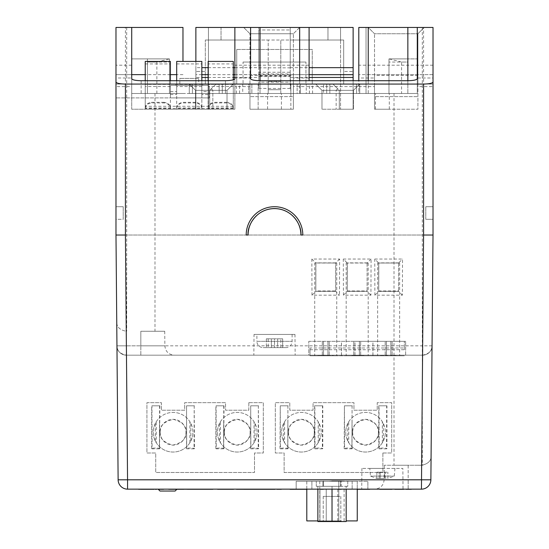 <?xml version="1.0" encoding="UTF-8"?>
<svg xmlns="http://www.w3.org/2000/svg" width="549" height="549" viewBox="0 0 549 549"><rect width="100%" height="100%" fill="white"/><g stroke="black" fill="none" stroke-linecap="round" stroke-linejoin="round"><path stroke-width="0.41" stroke-dasharray="2.75 2.06" d="M382.344 442.748L382.344 421.707L383.353 423.533A19.812 19.812 0 0 1 385.364 432.543A19.812 19.812 0 0 0 365.867 412.416A19.812 19.812 0 0 0 345.74 431.912A19.812 19.812 0 0 0 365.236 452.04A19.812 19.812 0 0 0 385.364 432.543A19.812 19.812 0 0 1 383.353 440.922L382.344 442.748A19.812 19.812 0 0 1 348.759 442.748L347.75 440.922A19.812 19.812 0 0 1 347.75 423.533L348.759 421.707L348.759 442.748M352.657 431.912A12.895 12.895 0 0 0 365.236 445.122A12.895 12.895 0 0 0 378.439 432.543C379.325 426.463 375.132 422.064 365.867 419.34C356.479 421.611 352.074 425.804 352.657 431.912C351.779 437.992 355.972 442.391 365.236 445.122C374.624 442.851 379.03 438.658 378.439 432.543A12.895 12.895 0 0 0 365.867 419.34A12.895 12.895 0 0 0 352.657 431.912M318.18 442.748L318.18 421.707L319.195 423.533A19.812 19.812 0 0 1 321.199 432.543A19.812 19.812 0 0 0 301.703 412.416A19.812 19.812 0 0 0 281.582 431.912A19.812 19.812 0 0 0 301.078 452.04A19.812 19.812 0 0 0 321.199 432.543A19.812 19.812 0 0 1 319.195 440.922L318.18 442.748A19.812 19.812 0 0 1 284.602 442.748L283.586 440.922A19.812 19.812 0 0 1 283.586 423.533L284.602 421.707L284.602 442.748M288.5 431.912A12.895 12.895 0 0 0 301.078 445.122A12.895 12.895 0 0 0 314.282 432.543C315.16 426.463 310.974 422.064 301.703 419.34C292.315 421.611 287.916 425.804 288.5 431.912C287.621 437.992 291.807 442.391 301.078 445.122C310.466 442.851 314.865 438.658 314.282 432.543A12.895 12.895 0 0 0 301.703 419.34A12.895 12.895 0 0 0 288.5 431.912M224.342 431.912A12.895 12.895 0 0 0 236.914 445.122A12.895 12.895 0 0 0 250.124 432.543C250.708 438.658 246.302 442.851 236.914 445.122C227.65 442.391 223.457 437.992 224.342 431.912C223.752 425.804 228.158 421.611 237.545 419.34C246.81 422.064 251.003 426.463 250.124 432.543A12.895 12.895 0 0 0 237.545 419.34A12.895 12.895 0 0 0 224.342 431.912M254.022 442.748L254.022 421.707L255.038 423.533A19.812 19.812 0 0 1 257.042 432.543A19.812 19.812 0 0 0 237.545 412.416A19.812 19.812 0 0 0 217.418 431.912A19.812 19.812 0 0 0 236.914 452.04A19.812 19.812 0 0 0 257.042 432.543A19.812 19.812 0 0 1 255.038 440.922L254.022 442.748A19.812 19.812 0 0 1 220.437 442.748L219.428 440.922A19.812 19.812 0 0 1 219.428 423.533L220.437 421.707L220.437 442.748M160.178 431.912A12.895 12.895 0 0 0 172.757 445.122A12.895 12.895 0 0 0 185.96 432.543C186.543 438.658 182.144 442.851 172.757 445.122C163.492 442.391 159.299 437.992 160.178 431.912C159.594 425.804 163.993 421.611 173.381 419.34C182.652 422.064 186.845 426.463 185.96 432.543A12.895 12.895 0 0 0 173.381 419.34A12.895 12.895 0 0 0 160.178 431.912M189.865 442.748L189.865 421.707L190.874 423.533A19.812 19.812 0 0 1 192.884 432.543A19.812 19.812 0 0 0 173.381 412.416A19.812 19.812 0 0 0 153.26 431.912A19.812 19.812 0 0 0 172.757 452.04A19.812 19.812 0 0 0 192.884 432.543A19.812 19.812 0 0 1 190.874 440.922L189.865 442.748A19.812 19.812 0 0 1 156.28 442.748L155.264 440.922A19.812 19.812 0 0 1 155.264 423.533L156.28 421.707L156.28 442.748M175.11 491.039L160.02 491.039L175.117 491.039L160.02 491.039L175.117 491.039L160.02 491.039L175.117 491.039L160.02 491.039L158.133 489.152L176.998 489.152L158.133 489.152L176.998 489.152L158.133 489.152L176.998 489.152L158.133 489.152L176.998 489.152L158.133 489.152L160.02 491.039L158.133 489.152M382.379 478.46L380.189 478.46L382.379 478.46M382.674 476.072L394.285 476.072L382.674 476.072M384.568 478.46L380.189 478.46L384.568 478.46L384.568 472.174L385.659 472.174L379.098 472.174L384.568 472.174L384.568 478.46M382.083 476.072L370.472 476.072L382.083 476.072M382.694 468.4L369.8 468.4L382.694 468.4M256.891 334.416L292.116 334.416L256.891 334.416L256.884 341.334L292.116 341.334L256.891 341.334A6.293 6.293 0 0 0 263.177 347.627L285.823 347.627L263.177 347.627M292.116 334.416L292.109 341.334A6.293 6.293 0 0 1 285.823 347.627M378.728 278.913L378.803 263.019L378.728 291.327L398.547 291.327L398.547 290.963L378.728 290.963L378.728 291.327L398.547 291.375L378.728 291.375L378.728 263.019L377.63 263.019L399.645 263.019L398.547 263.019L398.547 291.327L398.547 263.019L398.547 265.043L398.547 263.019L378.728 263.019L378.728 278.913L378.728 263.019L398.547 263.019L398.547 265.043M377.637 355.8L399.645 355.8L377.637 355.8L377.63 263.019M343.303 259.046L371.069 259.046L370.939 295.17L343.434 295.17L343.303 259.046L347.277 263.019L347.277 278.913L347.352 263.019L347.277 291.327L367.096 291.327L367.096 290.963L347.277 290.963L347.277 291.327L367.096 291.327L347.277 291.375L347.277 263.019L346.179 263.019L368.194 263.019L367.096 263.019L367.096 291.327L367.082 263.019M346.179 355.8L368.194 355.8L346.179 355.8L346.179 263.019M311.853 259.046L315.826 263.019L315.826 278.913L315.901 263.019L315.826 291.327L335.638 291.327L335.638 290.963L315.826 290.963L315.826 291.327L335.638 291.327L315.826 291.375L315.826 263.019L314.728 263.019L336.743 263.019L335.638 263.019L335.638 291.327L339.488 295.17L311.983 295.17L311.853 259.046L339.618 259.046L339.488 295.17M314.728 355.8L336.743 355.8L314.728 355.8L314.728 263.019M281.411 93.495L267.583 93.495L281.411 93.495M281.411 109.224L267.583 109.224L281.411 109.224M389.289 93.495L375.461 93.495L389.289 93.495M389.289 109.224L375.461 109.224L389.289 109.224M202.787 85.321L175.742 85.321L202.794 85.321L202.794 84.066L175.742 84.066L202.787 84.066M198.697 78.404L179.832 78.404L198.697 78.404L198.704 84.066L179.832 84.066L198.704 84.066M324.246 521.55L340.833 521.55L324.246 521.55M339.804 496.392L323.217 496.392L339.804 496.392M347.75 481.295L316.299 481.295L347.75 481.295L316.299 481.295L347.75 481.295L347.75 486.325L346.179 486.325L347.75 486.325L346.179 486.325L347.75 486.325L347.75 481.295M316.299 486.325L346.179 486.325L316.299 486.325L317.871 486.325L316.299 486.325L316.299 481.295L316.299 486.325M341.272 489.468L337.813 489.468L341.272 489.468M341.272 520.919L337.813 520.919L341.272 520.919M323.409 489.468L319.95 489.468L323.409 489.468M323.409 520.919L319.95 520.919L323.409 520.919M408.168 465.25C389.907 465.25 389.907 465.25 408.168 465.25C389.907 465.25 389.907 465.25 408.168 465.25L384.266 465.25L421.57 465.25L408.168 465.25L408.168 479.805L384.135 479.805L421.447 479.805L421.57 465.25L421.447 479.805L408.168 479.805L408.168 465.25M408.168 93.495L394.017 93.495L408.168 93.495M131.712 78.713L131.712 27.45L131.712 93.495L182.975 93.495L131.712 93.495L131.712 27.45L182.975 27.45L126.682 27.45L131.712 27.45L131.712 93.495L169.456 93.495L169.456 58.901L169.456 62.044L147.434 62.044L156.87 62.044L169.456 58.901L131.712 58.901L169.456 58.901L169.456 93.495L169.456 62.044M140.832 331.267L164.734 331.267L140.832 331.267L140.832 345.822L164.865 345.822L140.832 345.822L140.832 331.267M253.851 355.176L295.149 355.176L253.851 355.176L254.029 334.416L294.971 334.416L254.029 334.416M361.908 468.4L361.729 489.152L403.028 489.152L402.849 468.4L361.908 468.4L402.849 468.4M335.638 265.043L335.638 291.327M432.049 345.822L422.613 345.822L422.613 355.176A9.436 9.436 0 0 0 432.049 345.822A9.436 9.436 0 0 1 422.613 355.176C429.085 353.851 432.228 350.729 432.049 345.822L433.017 235.027L115.983 235.027L116.951 345.822A9.436 9.436 0 0 0 126.387 355.176C119.915 353.851 116.772 350.729 116.951 345.822A9.436 9.436 0 0 0 126.387 355.176L126.387 345.822L116.951 345.822L116.745 321.92L118.124 479.805A9.436 9.436 0 0 0 127.553 489.152L421.447 489.152A9.436 9.436 0 0 0 430.876 479.805L432.049 345.822A9.436 9.436 0 0 1 422.613 355.176L126.387 355.176L140.832 355.176L126.387 355.176L125.419 235.027L115.983 235.027L433.017 235.027L423.581 235.027L423.581 27.45L366.025 27.45L417.288 27.45L417.288 93.495L388.98 93.495L388.98 58.901L407.852 58.901L407.852 62.044L388.98 62.044L388.98 58.901L401.566 62.044L407.852 62.044L407.852 58.901L388.98 58.901L417.288 58.901L388.98 58.901L388.98 93.495L401.566 93.495L401.566 62.044M371.069 259.046L367.096 263.019L367.096 265.043M337.141 480.979L326.909 481.295L352.156 481.295L337.141 480.979M421.653 465.25L422.95 465.161L421.653 465.25C428.124 463.926 431.267 460.81 431.089 455.896L430.876 479.805L431.089 455.896C431.267 460.81 428.124 463.926 421.653 465.25L419.223 465.257L421.653 465.25M423.581 235.027L422.613 345.822L126.387 345.822L126.181 331.267C119.709 329.949 116.566 326.827 116.745 321.92C116.566 326.827 119.709 329.949 126.181 331.267L127.553 479.805L421.447 479.805L422.531 355.176L126.469 355.176M159.601 405.807L159.45 448.821L152.1 448.821L151.943 405.807L159.862 405.807L151.943 405.807M194.202 405.807L194.456 448.574L194.037 448.821L186.687 448.821L186.536 405.807L194.202 405.807L194.037 448.821C197.16 447.84 183.922 447.785 186.591 448.787L186.536 405.807M223.766 405.807L223.608 448.821L216.265 448.821L216.1 405.807L224.019 405.807L216.1 405.807M258.359 405.807L258.62 448.574L258.195 448.821L250.852 448.821L250.694 405.807L258.359 405.807L258.195 448.821C261.324 447.84 248.079 447.785 250.756 448.787L250.694 405.807M248.834 402.664L248.834 410.213L225.564 410.213L225.564 402.664L184.677 402.664L184.677 410.213L161.399 410.213L161.399 402.664L146.933 402.664L146.933 452.987L155.738 452.987L155.738 472.483L254.496 472.483L254.496 452.987L263.3 452.987L263.3 402.664L248.834 402.664L248.834 410.213L225.564 410.213L225.564 402.664L184.677 402.664L184.677 410.213L161.399 410.213L161.399 402.664L146.933 402.664L146.933 452.987L155.738 452.987L155.738 472.483L254.496 472.483L254.496 452.987L263.3 452.987L263.3 402.664L248.834 402.664M287.868 422.332L287.772 448.821L287.923 405.807L280.264 405.807L280.422 448.821L287.772 448.821M314.598 405.807L314.598 448.574L315.009 448.821L314.858 405.807L322.778 405.807L314.858 405.807M315.009 448.821L322.359 448.821L322.517 405.807M352.026 422.332L351.93 448.821L352.087 405.807L344.422 405.807L344.587 448.821L351.93 448.821M378.762 405.807L378.762 448.574L379.174 448.821L379.016 405.807L386.935 405.807L379.016 405.807M379.174 448.821L386.517 448.821L386.681 405.807M382.879 452.987L391.691 452.987L391.691 402.664L377.218 402.664L377.218 410.213L353.947 410.213L353.947 402.664L313.06 402.664L313.06 410.213L289.783 410.213L289.783 402.664L275.317 402.664L275.317 452.987L284.121 452.987L284.121 472.483L382.879 472.483L382.879 452.987L391.691 452.987L391.691 402.664L377.218 402.664L377.218 410.213L353.947 410.213L353.947 402.664L313.06 402.664L313.06 410.213L289.783 410.213L289.783 402.664L275.317 402.664L275.317 452.987L284.121 452.987L284.121 472.483L382.879 472.483L382.879 452.987M354.983 341.334L404.359 341.334L354.983 341.334L354.983 355.8L310.007 355.8L404.359 355.8L354.983 355.8L354.983 341.334M308.785 341.334L405.649 341.334L308.785 341.334L308.785 355.176L405.649 355.176L308.785 355.176L308.785 341.334M408.168 489.152L374.706 489.152L408.168 489.152L408.168 479.805L408.168 489.152M352.156 489.152L311.894 489.152L352.156 489.152L352.156 481.295L367.878 481.295L352.156 481.295L352.156 489.152M296.172 489.152L311.894 489.152L296.172 489.152L296.172 481.295L326.909 481.295L296.172 481.295L296.172 489.152M421.447 489.152L421.447 479.805L421.447 489.152A9.436 9.436 0 0 0 430.876 479.805L421.447 479.805L430.876 479.805L421.447 479.805L421.447 489.152A9.436 9.436 0 0 0 430.876 479.805A9.436 9.436 0 0 1 421.447 489.152A9.436 9.436 0 0 0 430.876 479.805A9.436 9.436 0 0 1 430.265 483.058A9.436 9.436 0 0 0 430.876 479.805M311.894 489.152L311.894 481.295L311.894 489.152M367.878 489.152L367.878 481.295L367.878 489.152M140.832 355.176L174.294 355.176L140.832 355.176L140.832 345.822L126.387 345.822L140.832 345.822L140.832 355.176M374.754 259.046L402.52 259.046L402.39 295.17L374.885 295.17L374.754 259.046L378.728 263.019L398.547 263.019L402.52 259.046M116.951 345.822A9.436 9.436 0 0 0 126.387 355.176A9.436 9.436 0 0 1 116.951 345.822L126.387 345.822L116.951 345.822A9.436 9.436 0 0 0 123.106 354.585A9.436 9.436 0 0 1 116.951 345.822M118.124 479.805L127.553 479.805L127.553 489.152M294.971 334.416L295.149 355.176M353.755 355.176L353.755 341.334L353.755 355.176M360.679 355.176L360.679 341.334L360.679 355.176M341.492 355.176L341.492 341.334M329.228 355.176L329.228 341.334L329.228 355.176M322.304 355.176L322.304 341.334L322.304 355.176M372.943 355.176L372.943 341.334M385.206 355.176L385.206 341.334L385.206 355.176M392.13 355.176L392.13 341.334L392.13 355.176M405.649 355.176L405.649 341.334L405.649 355.176M339.618 259.046L335.638 263.019L315.826 262.875L315.826 278.913M335.638 290.963L335.638 291.375M347.277 278.913L347.277 263.019L367.096 263.019M367.096 290.963L367.096 291.375M370.939 295.17L367.096 291.327M398.547 262.875L378.728 262.875M398.547 290.963L398.547 291.375M402.39 295.17L398.547 291.327M378.728 290.963L378.728 291.375M374.885 295.17L378.728 291.327M347.277 290.963L347.277 291.375M343.434 295.17L347.277 291.327M311.983 295.17L315.826 291.327M315.826 290.963L315.826 291.375M335.638 262.875L315.826 262.875M367.096 262.875L347.277 262.875M140.832 93.495L154.983 93.495L140.832 93.495M401.566 93.495L366.025 93.495L417.288 93.495L417.288 27.45L422.318 27.45L417.288 27.45L417.288 93.495L417.288 58.901L417.288 93.495L388.98 93.495L388.98 62.044M302.808 235.027L302.808 234.972A28.308 28.308 0 0 0 274.5 206.719A28.308 28.308 0 0 0 246.192 234.972L246.192 235.027M306.802 489.152L306.802 481.295L319.793 481.295L306.802 481.295L306.802 520.919L338.795 520.919L338.795 481.295L357.248 481.295L319.793 481.295L338.795 481.295L338.795 520.919L317.871 520.919M337.141 481.295L326.909 481.295L337.141 481.295M346.179 520.919L357.248 520.919M357.248 481.295L357.248 489.152L357.248 481.295M346.179 489.152L346.179 521.55L317.871 521.55L346.179 521.55L317.871 521.55L317.871 486.325L319.01 486.325L317.871 486.325L317.871 489.152M332.021 489.152L332.021 486.325L333.168 486.325L330.882 486.325L332.021 486.325L332.021 521.55M345.04 486.325L346.179 486.325L345.04 486.325M346.179 521.55L346.179 486.325L346.179 521.55M317.871 521.55L317.871 486.325L317.871 521.55M383.353 423.533L383.353 440.922M379.078 422.332L379.078 448.787C376.401 447.785 389.646 447.84 386.517 448.821L386.935 448.574L386.935 405.807M352.087 405.807L352.026 448.787C354.702 447.785 341.457 447.84 344.587 448.821L344.161 448.574L344.422 405.807M347.75 440.922L347.75 423.533M352.341 405.807L344.161 405.807M319.195 423.533L319.195 440.922M314.913 422.332L314.913 448.787C312.244 447.785 325.482 447.84 322.359 448.821L322.778 448.574L322.778 405.807M287.923 405.807L287.868 448.787C290.538 447.785 277.3 447.84 280.422 448.821L280.004 448.574L280.264 405.807M283.586 440.922L283.586 423.533M288.184 405.807L280.004 405.807M258.62 405.807L250.44 405.807M255.038 423.533L255.038 440.922M250.756 422.332L250.852 448.821M223.608 448.821L223.704 422.332M224.019 405.807L223.704 448.787C226.38 447.785 213.136 447.84 216.265 448.821L215.846 448.574L215.846 405.807M219.428 440.922L219.428 423.533M194.456 405.807L186.276 405.807M190.874 423.533L190.874 440.922M186.591 422.332L186.687 448.821M159.45 448.821L159.546 422.332M155.264 440.922L155.264 423.533M159.862 405.807L159.546 448.787C162.216 447.785 148.978 447.84 152.1 448.821L151.682 448.574L151.682 405.807M179.832 84.066L179.832 78.404M170.396 97.9L170.396 85.321L208.14 85.321L170.396 85.321L170.396 97.9L208.14 97.9L208.14 85.321L208.14 97.9L170.396 97.9M233.298 61.419L233.298 109.224L233.298 63.931L233.298 86.55L208.14 86.55L208.14 94.51L201.847 94.51L201.847 63.931L201.847 109.224L201.847 107.975L201.847 109.224L176.689 109.224L176.689 80.717M176.689 108.681L176.689 109.224L201.847 109.224L176.689 109.224L176.689 107.975L176.689 108.681C176.984 105.367 179.077 103.452 182.975 102.931L195.554 102.931L195.554 102.306C199.493 102.883 201.586 104.777 201.847 107.975M201.847 108.681C201.558 105.374 199.459 103.459 195.554 102.931M195.554 102.306L182.975 102.306L182.975 102.931M176.689 107.975C176.943 104.777 179.036 102.889 182.975 102.306M233.298 86.55L233.298 109.224L208.14 109.224L208.14 80.717M233.298 108.681C233.009 105.374 230.909 103.459 227.012 102.931L214.426 102.931C210.535 103.452 208.435 105.367 208.14 108.681M227.012 102.931L227.012 102.306C230.944 102.883 233.044 104.777 233.298 107.975M227.012 102.306L214.426 102.306L214.426 102.931M208.14 107.975C208.394 104.777 210.487 102.889 214.426 102.306M164.103 102.931L164.103 102.306C168.042 102.883 170.135 104.777 170.396 107.975L170.396 108.681C170.101 105.374 168.008 103.459 164.103 102.931L151.524 102.931C147.626 103.452 145.533 105.367 145.238 108.681L145.238 109.224L233.298 109.224L208.14 109.224L233.298 109.224L233.298 79.825M145.238 108.681L145.238 80.717M170.396 107.975L170.396 109.224L145.238 109.224L145.238 63.931L145.238 109.224L170.396 109.224L145.238 109.224L145.238 61.419M170.396 108.681L170.396 108.009L145.238 108.009M164.103 102.306L151.524 102.306C147.585 102.889 145.492 104.777 145.238 107.975M170.396 61.419L170.396 109.224L145.238 109.224L233.298 109.224L208.14 109.224L208.14 63.931L233.298 63.931M170.396 80.717L170.396 108.009M233.298 84.402L208.14 84.402L208.14 61.419M208.14 84.402L208.14 94.51M208.14 86.55L208.14 63.931M170.396 94.51L176.689 94.51L176.689 61.419M201.847 86.55L176.689 86.55L176.689 94.51M201.847 94.51L201.847 91.559L208.14 91.559M201.847 61.419L201.847 91.559M201.847 80.717L201.847 108.009L176.689 108.009M176.689 86.55L176.689 109.224L201.847 109.224L201.847 108.009M170.396 91.559L176.689 91.559M234.869 77.457L258.771 77.457L258.771 84.066L258.771 73.998L290.229 73.998L290.229 75.886L258.771 75.886M234.869 67.671L258.771 67.671L258.771 27.45L234.869 27.45L309.094 27.45L258.771 27.45L258.771 40.029L205.305 40.029L258.771 40.029L258.771 29.969L290.229 29.969L258.771 29.969L258.771 72.242L290.229 72.242L290.229 84.066L343.695 84.066L343.695 40.029L340.545 40.029L340.545 27.45L327.966 27.45L340.545 27.45L327.966 27.45L340.545 27.45L340.545 84.066L290.229 84.066L290.229 88.458L290.229 84.066L258.771 84.066L258.771 88.458L258.771 84.066L290.229 84.066L290.229 82.178L258.771 82.178M290.229 82.178L290.229 75.886M258.771 67.829L290.229 67.829L290.229 72.242M169.456 58.901L169.456 93.495L131.712 93.495L131.712 58.901L131.712 93.495L234.869 93.495L234.869 84.066L268.207 84.066L268.207 81.547L268.207 84.066L280.793 84.066L280.793 40.029L268.207 40.029L268.207 84.066L222.29 84.066L239.59 84.066L239.59 93.495L248.711 93.495L189.268 93.495L239.59 93.495L192.411 93.495L239.59 93.495L239.59 84.066L248.711 84.066L195.869 84.066L195.869 71.48L195.869 84.066L205.305 84.066L205.305 40.029L205.305 71.48L195.869 71.48L205.305 71.48L205.305 84.066L343.695 84.066L343.695 40.029L340.545 40.029L340.545 109.224L353.131 109.224L353.131 71.48L343.695 71.48L353.131 71.48L353.131 84.066L340.545 84.066L340.545 109.224L340.545 40.029L327.966 40.029L327.966 27.45L327.966 40.029L340.545 40.029L340.545 27.45L340.545 40.029L290.229 40.029L290.229 29.969L290.229 67.829M258.771 72.242L258.771 76.565L290.229 76.565M353.131 80.717L353.131 84.066L359.732 84.066L326.71 84.066L326.71 93.495L326.71 84.066L326.71 93.495L326.71 84.066L329.853 84.066L329.853 93.495L359.732 93.495L300.289 93.495L356.589 93.495L312.559 93.495L329.853 93.495L329.853 84.066L356.589 84.066L290.229 84.066L290.229 27.45L290.229 40.029L343.695 40.029L343.695 84.066L353.131 84.066L353.131 109.224L353.131 84.066L268.207 84.066L268.207 89.72L268.207 40.029L205.305 40.029L205.305 84.066L222.29 84.066L195.869 84.066L195.869 77.457L201.847 77.457M201.847 74.685L195.869 74.685L195.869 67.671L201.847 67.671M208.14 67.671L233.298 67.671M208.14 74.685L233.298 74.685M234.869 74.685L258.771 74.685L258.771 67.671M195.869 74.685L195.869 77.457M208.14 77.457L233.298 77.457M258.771 74.685L258.771 77.457M239.59 93.495L239.59 84.066L222.29 84.066L222.29 93.495L222.29 84.066L222.29 93.495L222.29 84.066L258.771 84.066L195.869 84.066L195.869 27.45L353.131 27.45L353.131 84.066L343.695 84.066L343.695 40.029L280.793 40.029L280.793 89.72L268.207 89.72L280.793 89.72L280.793 84.066L280.793 93.495L417.288 93.495L407.852 93.495L407.852 62.044L407.852 93.495L388.98 93.495L388.98 58.901M243.049 62.044L305.951 62.044L243.049 62.044L243.049 84.066L243.049 62.044M290.229 73.998L290.853 93.495L258.147 93.495L290.853 93.495L258.147 93.495L258.147 84.066L290.853 84.066L195.869 84.066L195.869 109.224L195.869 84.066L195.869 109.224L195.869 84.066L189.268 84.066L189.268 93.495L192.411 93.495L189.268 93.495L189.268 84.066L222.29 84.066L205.305 84.066L205.305 40.029L343.695 40.029L343.695 84.066L343.695 40.029L340.545 40.029L340.545 109.224L353.131 109.224L340.545 109.224L353.131 109.224L353.131 84.066L297.146 84.066L297.146 93.495L300.289 93.495L297.146 93.495L297.146 84.066L306.267 84.066L306.267 93.495M258.771 76.565L258.771 73.998M290.229 88.458L258.771 88.458M327.966 27.45L327.966 40.029L327.966 27.45M221.034 27.45L221.034 40.029L208.455 40.029L221.034 40.029L221.034 27.45L208.455 27.45L208.455 109.224L208.455 40.029L205.305 40.029L208.455 40.029L208.455 27.45L221.034 27.45L221.034 40.029L221.034 27.45L208.455 27.45L221.034 27.45M208.455 109.224L208.455 27.45L208.455 84.066L189.268 84.066L189.268 93.495L189.268 84.066L192.411 84.066L189.268 84.066L195.554 90.352L195.554 109.224L227.012 109.224L195.554 109.224L227.012 109.224L195.554 109.224L195.554 90.352L227.012 90.352L227.012 109.224L227.012 90.352L212.854 90.352L212.854 109.224L212.854 90.352L211.283 88.78L212.854 90.352L227.012 90.352L227.012 109.224L227.012 90.352L195.554 90.352L195.554 109.224L195.554 90.352L209.711 90.352L211.283 88.78L209.711 90.352L209.711 109.224L209.711 90.352L209.711 109.224L209.711 90.352L195.554 90.352L189.268 84.066L233.298 84.066L208.455 84.066L208.455 109.224L195.869 109.224L208.455 109.224M195.869 61.419L195.869 67.671M236.756 49.465L312.244 49.465L312.244 84.066L312.244 49.465L236.756 49.465L236.756 84.066L236.756 49.465M312.244 84.066L236.756 84.066L258.147 84.066L258.147 109.224L290.853 109.224L258.147 109.224L258.147 84.066L258.147 93.495L290.853 93.495L290.853 109.224L290.853 84.066L290.853 93.495L290.853 84.066L305.951 84.066L305.951 62.044L305.951 84.066L312.244 84.066M205.305 84.066L205.305 40.029L205.305 84.066L195.869 84.066L205.305 84.066M290.229 77.457L309.094 77.457M290.229 74.685L309.094 74.685M290.229 67.671L309.094 67.671M268.207 84.066L268.207 93.495L268.207 84.066L280.793 84.066L280.793 81.547L268.207 81.547L280.793 81.547L280.793 84.066L417.288 84.066L417.288 93.495L417.288 27.45L366.025 27.45L366.025 84.066L333.003 84.066L339.289 90.352L339.289 109.224L321.988 109.224L353.446 109.224L321.988 109.224L353.446 109.224L339.289 109.224L339.289 90.352L339.289 109.224L339.289 90.352L353.446 90.352L353.446 109.224L353.446 90.352L353.446 109.224L353.446 90.352L339.289 90.352L333.003 84.066L337.717 88.78L336.146 90.352L336.146 109.224L336.146 90.352L321.988 90.352L321.988 109.224L321.988 90.352L353.446 90.352L321.988 90.352L321.988 109.224L321.988 90.352L336.146 90.352L337.717 88.78L333.003 84.066L315.702 84.066L321.988 90.352L315.702 84.066L359.732 84.066L359.732 93.495L356.589 93.495L359.732 93.495L359.732 84.066L359.732 93.495L359.732 84.066L309.41 84.066L323.567 84.066L323.567 93.495L323.567 84.066L326.71 84.066L306.267 84.066M425.784 219.305L425.784 206.719L425.784 219.305L425.784 206.719L425.784 219.305L433.017 219.305L433.017 206.719L425.784 206.719L433.017 206.719L433.017 219.305L425.784 219.305M123.216 219.305L123.216 206.719L123.216 219.305L123.216 206.719L123.216 219.305L115.983 219.305L115.983 206.719L115.983 219.305L115.983 206.719L115.983 219.305L123.216 219.305M433.017 235.027L433.017 27.45L433.017 74.63L433.017 27.45L358.792 27.45L358.792 86.591L293.372 86.591L293.372 84.066L293.372 109.224L249.967 109.224L293.372 109.224L293.372 96.645L249.967 96.645L293.372 96.645L293.372 33.743L293.372 75.467L249.967 75.467L249.967 33.743L249.967 109.224L249.967 84.066L417.919 84.066L417.919 86.591L417.919 75.467L374.514 75.467L374.514 33.743L374.514 96.645L417.919 96.645L374.514 96.645L374.514 109.224L374.514 84.066L374.514 86.591L358.792 86.591L358.792 93.495L250.598 93.495L407.852 93.495L358.792 93.495L358.792 80.717M147.434 58.901L147.434 62.044L147.434 58.901M147.434 93.495L147.434 62.044L147.434 93.495M156.87 93.495L156.87 62.044M417.919 75.467L417.919 33.743L424.205 27.45L417.919 33.743L374.514 33.743L368.228 27.45L424.205 27.45L368.228 27.45L374.514 33.743L417.919 33.743L417.919 109.224L374.514 109.224L417.919 109.224L417.919 84.066L433.017 84.066L417.288 84.066L417.288 93.495L234.869 93.495L234.869 109.224L234.869 93.495L280.793 93.495L280.793 84.066M309.094 27.45L309.094 80.717M309.094 77.999L293.372 77.999L293.372 86.591M249.967 33.743L293.372 33.743L249.967 33.743L243.681 27.45L249.967 33.743M248.711 93.495L251.854 93.495L248.711 93.495L248.711 84.066L251.854 84.066L251.854 93.495L251.854 84.066L248.711 84.066L248.711 93.495M309.094 74.63L234.869 74.63L234.869 77.999L249.967 77.999L249.967 86.591L234.869 86.591L234.869 84.066L234.869 93.495L131.712 93.495L131.712 109.224L234.869 109.224L131.712 109.224L131.712 84.066L115.983 84.066L209.395 84.066L209.395 97.9L115.983 97.9L209.395 97.9L209.395 84.066L115.983 84.066L115.983 97.9L115.983 84.066L115.983 86.591L131.712 86.591L131.712 84.066L234.869 84.066L234.869 93.495L234.869 78.713M234.869 77.999L234.869 86.591M293.372 77.999L293.372 75.467M249.967 77.999L249.967 75.467M309.094 65.194L234.869 65.194L234.869 74.63M299.658 27.45L293.372 33.743L299.658 27.45L243.681 27.45L299.658 27.45M234.869 27.45L234.869 65.194M250.598 27.45L250.598 78.713M374.514 86.591L374.514 77.999L358.792 77.999M374.514 77.999L374.514 75.467M249.967 86.591L249.967 84.066L234.869 84.066L366.025 84.066L366.025 93.495L366.025 27.45L366.025 84.066L366.025 27.45L423.581 27.45M125.419 235.027L125.419 27.45L182.975 27.45L182.975 61.419M239.59 84.066L115.983 84.066M309.41 93.495L309.41 84.066M233.298 84.066L227.012 90.352L233.298 84.066L227.012 90.352L233.298 84.066L215.997 84.066L209.711 90.352L215.997 84.066L189.268 84.066L195.554 90.352L189.268 84.066L233.298 84.066M359.732 84.066L353.446 90.352L359.732 84.066L315.702 84.066L321.988 90.352L315.702 84.066L359.732 84.066L353.446 90.352L359.732 84.066M433.017 65.194L358.792 65.194M417.919 77.999L433.017 77.999L433.017 74.63L358.792 74.63M433.017 77.999L433.017 86.591L417.919 86.591M433.017 86.591L433.017 84.066M433.017 74.63L366.025 74.63M125.419 27.45L115.983 27.45L131.712 27.45L131.712 77.999L115.983 77.999L115.983 86.591M131.712 77.999L131.712 86.591M131.712 65.194L115.983 65.194L115.983 74.63L131.712 74.63L115.983 74.63L115.983 77.999M131.712 27.45L115.983 27.45L115.983 65.194M115.983 74.63L115.983 235.027M182.975 74.63L176.689 74.63M170.396 74.63L145.238 74.63M123.216 206.719L115.983 206.719L123.216 206.719M433.017 206.719L425.784 206.719L433.017 206.719L433.017 219.305L433.017 206.719M310.007 349.713L404.359 349.713L404.359 341.334L404.359 347.977L310.007 347.977L310.007 355.8L310.007 347.977M404.359 347.977L404.359 349.713M336.743 263.019L336.743 355.8M399.645 263.019L399.645 355.8M323.533 341.334L323.533 355.8L323.533 341.334M390.84 341.334L390.84 355.8L390.84 341.334M386.434 341.334L386.434 355.8L386.434 341.334M372.908 355.8L372.908 341.334M359.389 341.334L359.389 355.8L359.389 341.334M341.457 355.8L341.457 341.334M327.938 341.334L327.938 355.8L327.938 341.334M277.643 347.627L282.673 347.627L274.5 347.627L277.643 347.627L277.643 338.815L282.673 338.815L282.673 347.627L280.793 347.627L282.673 347.627L282.673 338.815L274.5 338.815L277.643 338.815L277.643 347.627M271.357 347.627L266.327 347.627L271.357 347.627L271.357 338.815L274.5 338.815L274.5 347.627L274.5 338.815L266.327 338.815L271.357 338.815L271.357 347.627M268.207 347.627L266.327 347.627L268.207 347.627L268.207 338.815L266.327 338.815L266.327 347.627L266.327 338.815L268.207 338.815M280.793 338.815L282.673 338.815L280.793 338.815L280.793 347.627M385.659 478.46L385.659 472.174L387.882 472.174L385.659 472.174L385.659 478.46L387.848 478.46L387.848 472.174L387.848 478.46L385.659 478.46M379.098 478.46L376.909 478.46L379.098 478.46L379.098 472.174L376.875 472.174L379.098 472.174L379.098 478.46L380.189 478.46L380.189 472.174L380.189 478.46L376.909 478.46L379.098 478.46M376.909 478.46L376.909 472.174L376.909 478.46M156.28 421.707A19.812 19.812 0 0 1 189.865 421.707M220.437 421.707A19.812 19.812 0 0 1 254.022 421.707M284.602 421.707A19.812 19.812 0 0 1 318.18 421.707M348.759 421.707A19.812 19.812 0 0 1 382.344 421.707M331.713 480.979L341.457 480.979L331.713 480.979M332.337 481.295L322.592 481.295L332.337 481.295M332.337 486.325L323.533 486.325L332.337 486.325M341.142 486.325L322.901 486.325L341.149 486.325L322.901 486.325L341.142 486.325L341.149 481.295L322.901 481.295L341.149 481.295L322.901 481.295L341.149 481.295L341.149 486.325M322.901 481.295L322.901 486.325L322.901 481.295M175.961 489.289L176.86 489.289M177.279 489.289L175.961 489.269M189.055 489.289L177.279 489.269M327.492 355.278L323.896 355.299L327.492 355.278M317.658 355.278L333.511 355.299L317.658 355.278M330.45 355.278L320.829 355.299L330.45 355.278M150.378 489.283L144.339 489.283L150.378 489.276M139.721 489.283L154.756 489.276M138.451 489.276L147.358 489.276M147.358 489.283L149.019 489.276M140.379 489.289L142.527 489.276M142.527 489.283L152.341 489.276M152.341 489.283L154.756 489.283M163.664 489.283L273.869 489.276M174.534 489.283L182.687 489.276L174.534 489.283M168.639 489.283L183.894 489.283M187.518 489.283L212.882 489.283M232.81 489.283L223.443 489.283L232.81 489.276M217.562 489.283L233.105 489.283M223.443 489.283L231.596 489.276L223.443 489.283M236.427 489.283L254.544 489.283M269.792 489.283L266.924 489.283L269.792 489.276M159.196 489.289L271.453 489.276M258.016 489.276L266.471 489.276M266.471 489.283L267.83 489.276M268.132 489.283L271.453 489.283M272.812 489.283L266.924 489.276M272.812 489.276L269.339 489.276M269.339 489.283L265.565 489.276M265.565 489.283L263.753 489.276M263.753 489.283L266.924 489.283M221.865 489.289L233.641 489.289L221.865 489.276M220.561 489.289L232.316 489.289M233.641 489.269L232.316 489.269M218.001 489.289L227.073 489.283L218.001 489.283M223.841 489.289L223.203 489.289L223.841 489.289M215.078 489.289L206.088 489.283L215.078 489.289M206.088 489.289L192.088 489.283L206.088 489.283M201.641 489.283L191.038 489.283L201.641 489.289M221.652 489.283L216.8 489.283L221.652 489.289M216.128 489.289L214.33 489.283L216.128 489.289M214.33 489.289L221.638 489.289L214.33 489.283M207.145 489.289L205.347 489.283L207.145 489.283M201.462 489.283L191.038 489.283L201.462 489.289M348.91 489.289L342.542 489.283L348.91 489.289M341.512 489.289L339.714 489.283L341.512 489.289M339.714 489.289L332.522 489.283L339.714 489.283M332.522 489.289L330.724 489.283L332.522 489.283M328.076 489.283L317.473 489.283L328.076 489.289M224.081 489.289L214.913 489.283L224.081 489.289M214.24 489.289L212.442 489.283L214.24 489.289M212.442 489.289L205.257 489.283L212.442 489.283M205.257 489.289L202.19 489.289L205.244 489.283M200.81 489.283L190.208 489.283L200.81 489.289M411.29 489.289L406.075 489.283L411.29 489.289M403.783 489.289L393.002 489.283L403.783 489.289M390.353 489.283L381.541 489.283L390.353 489.289M386.345 489.283L379.743 489.283L386.345 489.289M285.803 489.289L294.285 489.289L285.803 489.283M277.046 489.289L281.28 489.283L277.046 489.289M271.837 489.289L266.704 489.289L271.837 489.283M256.966 489.283L263.445 489.289L256.966 489.283M260.253 489.289L255.12 489.289L260.253 489.283M236.585 489.289L240.99 489.283L236.585 489.289M230.834 489.289L235.082 489.289L230.834 489.283M233.874 489.289L227.808 489.289L233.874 489.283M223.889 489.289L217.823 489.289L223.889 489.283M197.88 489.289L202.114 489.283L197.88 489.283M185.239 489.289L195.547 489.283L185.239 489.283M176.483 489.289L170.465 489.289L176.483 489.283M164.679 489.289L167.582 489.289L164.679 489.283M149.033 489.289L153.96 489.283M257.605 489.283L247.359 489.289L257.605 489.283M187.902 489.289L180.902 489.289L187.902 489.283M155.134 489.289L156.781 489.283L155.134 489.289M153.246 489.283L152.711 489.283M249.946 489.289L250.975 489.283L249.946 489.289M241.649 489.289L246.837 489.289L241.649 489.283M243.344 489.289L246.851 489.289L243.344 489.283M231.52 489.289L238.939 489.283L231.52 489.289M237.456 489.283L233.373 489.283L237.456 489.283M228.954 489.289L229.99 489.283L228.954 489.289M209.286 489.289L213.376 489.283L209.286 489.289M200.838 489.289L208.105 489.283L200.838 489.283M194.401 489.289L199.774 489.283L194.401 489.289M180.196 489.283L186.44 489.289L180.196 489.283M176.785 489.289L170.396 489.283L176.785 489.289M171.947 489.283L171.425 489.283L171.947 489.283M159.498 489.289L169.257 489.283L159.498 489.289M167.143 489.289L160.706 489.289L167.143 489.283M160.706 489.283L166.422 489.283L160.706 489.283M167.301 489.283L166.409 489.283L167.301 489.283M165.784 489.289L174.802 489.283L165.784 489.289M173.594 489.289L166.992 489.289L173.594 489.283M175.996 489.289L183.915 489.283L175.996 489.283M180.793 489.289L177.203 489.289L180.793 489.283M192.658 489.289L198.772 489.289L192.658 489.283M201.531 489.289L208.085 489.283L201.531 489.283M210.006 489.289L211.214 489.283L210.006 489.289M213.122 489.289L222.88 489.283L213.122 489.289M220.924 489.283L220.032 489.283L220.924 489.283M225.248 489.283L234.121 489.289L225.248 489.283M235.459 489.289L244.895 489.283L235.459 489.289M244.895 489.283L244.511 489.289M231.074 489.289L232.11 489.283L231.074 489.289M223.635 489.289L220.458 489.283L223.663 489.283M223.69 489.289L227.197 489.289L223.69 489.283M219.243 489.283L211.935 489.289L219.243 489.283M208.092 489.289L209.121 489.283L208.092 489.289M204.537 489.289L206.321 489.283L204.537 489.289M192.356 489.289L201.016 489.283L192.356 489.289M199.987 489.289L193.351 489.289L199.987 489.283M183.929 489.289L190.043 489.283L183.922 489.283M361.963 489.283L357.248 489.269M350.187 489.289L357.248 489.289M348.862 489.289L350.187 489.269M360.638 489.289L348.862 489.269M361.963 489.269L360.638 489.269M306.802 489.269L304.283 489.269M306.802 489.289L316.052 489.269M316.052 489.289L305.601 489.269M305.601 489.289L304.283 489.283M173.738 489.283L169.209 489.283L173.738 489.283M396.179 355.299L390.572 355.299L396.179 355.299M387.951 355.299L379.723 355.299L387.951 355.299M351.737 355.299L364.076 355.299L351.737 355.299M207.831 489.289L202.217 489.289L207.831 489.289M199.603 489.289L191.375 489.289L199.603 489.289M319.793 481.295L319.793 520.919L319.793 481.295M151.524 102.931L151.524 102.306M170.396 86.55L145.238 86.55M233.298 106.273L145.238 106.273M233.298 108.009L208.14 108.009M233.298 108.421L145.238 108.421M170.396 84.402L145.238 84.402M201.847 84.402L176.689 84.402M299.658 80.717L299.658 93.495M260.034 80.717L260.034 93.495L260.034 80.717M407.852 80.717L407.852 93.495L407.852 80.717M368.228 80.717L368.228 93.495M219.147 93.495L219.147 84.066L219.147 93.495M225.433 84.066L225.433 93.495L225.433 84.066M236.441 93.495L236.441 84.066M192.411 84.066L192.411 93.495L192.411 84.066M242.733 84.066L242.733 93.495M356.589 84.066L356.589 93.495L356.589 84.066M312.559 93.495L312.559 84.066M300.289 84.066L300.289 93.495L300.289 84.066M141.148 80.717L141.148 93.495M225.433 80.717L225.433 93.495M175.117 491.039L176.998 489.152M394.957 468.4L394.285 476.072L387.882 478.46L387.882 472.174M281.417 109.224L281.417 93.495M389.296 109.224L389.296 93.495M175.742 85.321L175.742 84.066M340.833 496.392L340.833 521.55L340.833 496.392M337.813 520.919L337.813 489.468M319.95 520.919L319.95 489.468L319.95 520.919M394.017 93.495L394.017 465.25M126.682 27.45L126.682 331.267M418.043 465.25L419.223 465.257L418.043 465.25M422.318 27.45L422.318 465.175L422.95 465.168M384.266 465.25L384.135 479.805C383.538 485.488 380.395 488.61 374.706 489.152M422.112 489.132A9.436 9.436 0 0 0 422.778 489.063A9.436 9.436 0 0 1 422.112 489.132M423.437 488.939A9.436 9.436 0 0 0 424.089 488.775A9.436 9.436 0 0 1 423.437 488.939M424.727 488.569A9.436 9.436 0 0 0 430.265 483.058A9.436 9.436 0 0 1 424.727 488.569M164.734 331.267L164.865 345.822C165.462 351.504 168.605 354.627 174.294 355.176M123.745 354.791A9.436 9.436 0 0 0 124.39 354.956A9.436 9.436 0 0 1 123.745 354.791M125.048 355.079A9.436 9.436 0 0 0 125.714 355.148A9.436 9.436 0 0 1 125.048 355.079M154.983 93.495L154.983 331.267M344.099 520.919L344.099 489.468M326.236 520.919L326.236 489.468L326.236 520.919M323.217 496.392L323.217 521.55L323.217 496.392M145.238 63.931L170.396 63.931M176.689 63.931L201.847 63.931M375.461 109.224L375.461 93.495M267.583 109.224L267.583 93.495M368.194 263.019L368.194 355.8M376.875 472.174L376.875 478.46L370.472 476.072L369.8 468.4M323.533 486.325L323.533 480.979L323.533 486.325M340.517 486.325L340.517 480.979L340.517 486.325"/><path stroke-width="0.82" d="M158.256 489.283L160.02 491.039L175.11 491.039M361.729 489.152L403.028 489.152M115.983 82.055L115.983 235.027L118.124 479.805L127.553 479.805L127.553 489.152A9.436 9.436 0 0 1 118.124 479.805A9.436 9.436 0 0 0 127.553 489.152L421.447 489.152L423.581 235.027L433.017 235.027L433.017 82.055C432.413 83.27 429.27 83.935 423.581 84.066L125.419 84.066C119.73 83.935 116.587 83.27 115.983 82.055L115.983 27.45L182.975 27.45L182.975 61.419M115.983 235.027L125.419 235.027L125.419 84.066M300.921 234.972L300.921 235.027A26.421 26.421 180 0 0 274.5 208.613A26.421 26.421 180 0 0 248.079 235.027L246.192 235.027A28.308 28.308 0 0 1 274.5 206.719A28.308 28.308 0 0 1 302.808 235.027L300.921 234.972C301.984 227.245 294.051 208.915 274.5 208.551C254.949 208.915 247.016 227.245 248.079 234.972L248.079 235.027M125.419 235.027L127.553 479.805L430.876 479.805A9.436 9.436 0 0 1 421.447 489.152A9.436 9.436 0 0 0 430.876 479.805L433.017 235.027M302.808 235.027L300.921 235.027M433.017 82.055L433.017 27.45L417.288 27.45L417.288 78.713L417.288 27.45L368.228 27.45L368.228 80.717M248.079 234.972L246.192 234.972M317.871 520.919L306.802 520.919L306.802 489.152M357.248 520.919L357.248 489.152L357.248 520.919L346.179 520.919M317.871 489.152L317.871 521.55L346.179 521.55L346.179 489.152M332.021 521.55L332.021 489.152M145.238 80.717L145.238 61.419L170.396 61.419L170.396 80.717M233.298 79.825L233.298 61.419L208.14 61.419L208.14 80.717M176.689 80.717L176.689 61.419L201.847 61.419L201.847 80.717M201.847 67.671L208.14 67.671M233.298 67.671L234.869 67.671M201.847 74.685L208.14 74.685M233.298 74.685L234.869 74.685M201.847 77.457L208.14 77.457M233.298 77.457L234.869 77.457M131.712 27.45L131.712 78.713C132.309 79.921 135.459 80.593 141.148 80.717L225.433 80.717C231.129 80.593 234.272 79.921 234.869 78.713L234.869 27.45L195.869 27.45L195.869 61.419M353.131 80.717L353.131 77.457L309.094 77.457M309.094 74.685L353.131 74.685L353.131 77.457M353.131 74.685L353.131 67.671L309.094 67.671M260.034 27.45L260.034 80.717C254.345 80.593 251.195 79.921 250.598 78.713L250.598 27.45L353.131 27.45L353.131 67.671M309.094 27.45L309.094 80.717M368.228 27.45L358.792 27.45L358.792 80.717M250.598 27.45L234.869 27.45M260.034 80.717L407.852 80.717C413.541 80.593 416.691 79.921 417.288 78.713M433.017 84.066L433.017 74.63M176.689 74.63L170.396 74.63M145.238 74.63L131.712 74.63M115.983 84.066L115.983 74.63M176.998 489.152L189.055 489.269M153.096 489.276L140.867 489.276M153.096 489.283L140.867 489.283M163.664 489.283L159.196 489.283M183.894 489.283L168.646 489.283M212.882 489.283L205.484 489.276M205.484 489.283L200.2 489.276M200.2 489.283L194.916 489.276M194.916 489.283L187.518 489.283M243.914 489.289L275.022 489.289L244.511 489.283M232.81 489.283L217.562 489.283M254.544 489.283L236.427 489.283M272.51 489.283L258.016 489.283M273.869 489.283L272.51 489.276M220.547 489.276L233.641 489.283M411.29 489.289L410.213 489.283L411.29 489.289M406.075 489.283L410.213 489.283L406.075 489.283M403.783 489.289L401.985 489.283L403.783 489.289M394.8 489.283L401.985 489.283L394.8 489.289M391.965 489.283L386.393 489.283L391.965 489.289M379.743 489.283L386.393 489.283L379.743 489.283M290.037 489.289L294.285 489.289L290.037 489.283M281.28 489.289L276.854 489.283L281.28 489.289M153.96 489.289L140.379 489.283M139.721 489.289L138.657 489.283M155.134 489.289L156.781 489.283L155.134 489.289M357.248 489.269L369.745 489.283L357.248 489.289M306.802 489.289L294.285 489.283L306.802 489.269M299.658 27.45L299.658 80.717M407.852 27.45L407.852 80.717M423.581 235.027L423.581 84.066M421.447 489.152A9.436 9.436 0 0 0 430.876 479.805M175.117 491.039L176.86 489.289"/></g></svg>
